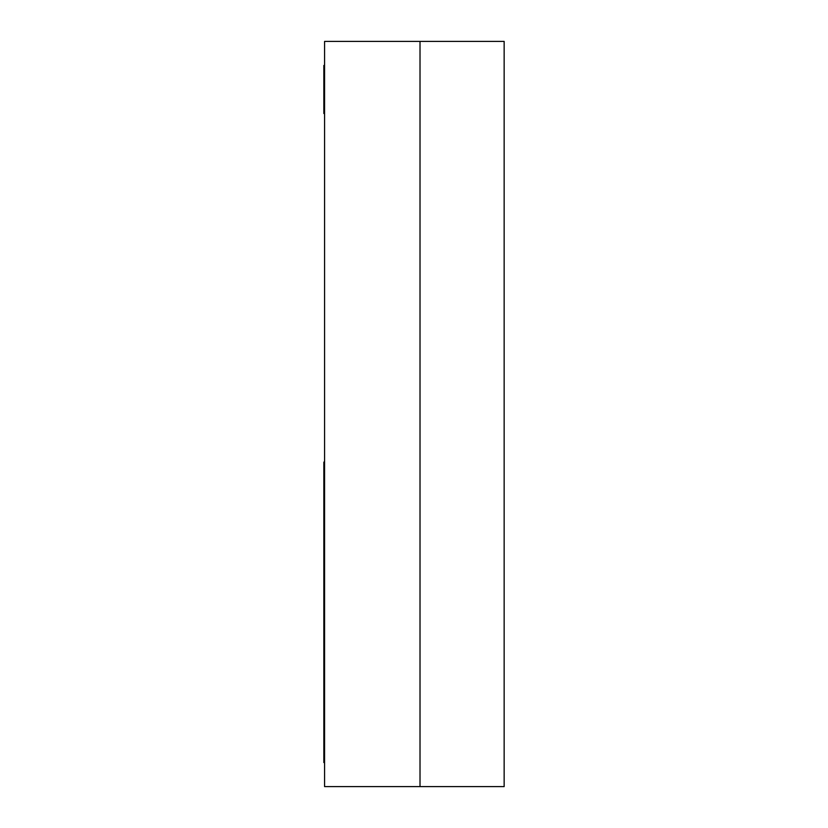 <?xml version="1.0" encoding="UTF-8"?>
<svg xmlns="http://www.w3.org/2000/svg" width="828" height="828" viewBox="0 0 828 828"><rect width="100%" height="100%" fill="white"/><g stroke="black" fill="none" stroke-linecap="round" stroke-linejoin="round"><path stroke-width="1.24" d="M504.149 786.6L420.013 786.6L504.149 786.6L504.149 41.4L504.149 786.6M420.013 41.4L504.149 41.4L420.013 41.4L420.013 786.6L324.576 786.6L420.013 786.6L420.013 41.4L420.013 786.6L420.013 41.4L324.576 41.4L420.013 41.4M324.576 41.4L324.576 786.6L324.576 41.4M323.851 65.443L323.851 113.519M323.851 762.557L323.851 462.076M323.851 714.481L323.851 510.151"/></g></svg>
